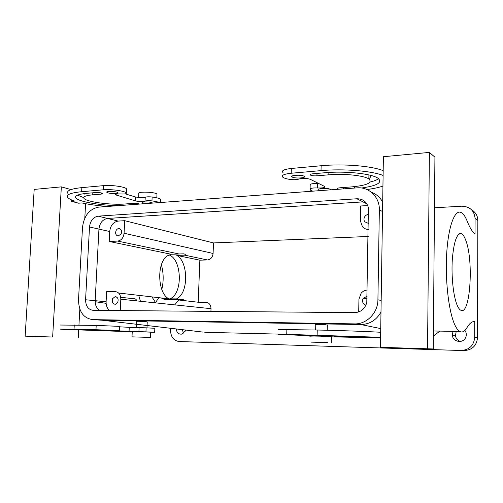 <?xml version="1.0" encoding="UTF-8"?>
<svg xmlns="http://www.w3.org/2000/svg" width="503" height="503" viewBox="0 0 503 503"><rect width="100%" height="100%" fill="white"/><g stroke="black" fill="none" stroke-linecap="round" stroke-linejoin="round"><path stroke-width="0.75" d="M358.702 311.948L358.941 299.166L361.154 293.192C362.801 291.275 364.851 290.212 367.291 290.011M118.614 293.029L169.153 298.876C157.514 294.092 156.307 262.459 167.53 255.769L171.083 254.235L109.201 241.471L117.658 241.082C121.336 240.453 123.474 237.844 124.071 233.241L124.694 220.685L213.492 242.93L368.215 236.473M213.492 242.93L213.096 253.462C212.618 257.31 210.738 259.473 207.45 259.95L199.861 260.17L198.207 302.24L205.828 302.253C209.103 302.643 210.832 304.787 211.021 308.679L210.92 311.37M367.184 296.11L363.084 298.493C361.902 301.75 362.845 303.982 365.907 305.189M101.122 320.166L360.789 324.536L102.247 320.235L202.703 332.062M371.447 192.284C376.401 194.089 380.149 197.383 382.689 202.181M124.694 220.685L118.161 221.094L107.51 218.459L363.003 201.879L356.872 198.76L98.16 216.152C93.206 217.107 90.32 220.723 89.509 226.985L85.579 299.757C85.711 306.126 88.245 309.653 93.174 310.338L354.722 312.627C360.89 312.237 364.908 308.892 366.788 302.58L368.41 207.764C366.75 201.772 362.902 198.767 356.872 198.76M366.863 203.847L363.003 201.879L107.51 218.459C102.593 219.39 99.739 222.936 98.946 229.104L95.168 300.693C95.105 305.277 96.67 308.509 99.864 310.401C96.67 308.509 95.105 305.277 95.168 300.693L98.946 229.104L89.509 226.985M368.334 229.431C365.989 229.362 364.034 228.469 362.468 226.752L360.381 220.867L360.651 205.997L367.737 205.551M364.738 221.766L368.441 223.42L364.738 221.766C363.795 220.283 363.726 218.698 364.537 217.013C365.474 215.385 366.825 214.536 368.598 214.46M456.919 304.617C453.278 295.569 451.235 276.015 452.31 259.454C453.825 241.824 456.799 233.222 461.226 233.656C462.98 234.329 464.577 236.787 466.036 241.025C473.807 261.793 470.116 315.802 460.817 310.25C459.453 309.571 458.158 307.698 456.919 304.617M171.083 254.235L183.463 253.833C185.431 254.16 185.821 254.6 184.632 255.153L176.804 255.417L199.861 260.17M176.081 299.681L198.207 302.24M176.641 298.876L178.383 297.719C188.82 290.143 187.757 261.283 176.804 255.417M180.835 299.543L182.796 299.543C183.966 299.826 183.538 299.87 181.526 299.681L177.075 298.876L169.153 298.876M109.528 310.483C107.152 308.414 106.007 305.503 106.108 301.762L106.623 291.646L115.124 291.589C118.771 292.029 120.67 294.569 120.814 299.222L211.021 308.679M120.255 310.577L120.814 299.222M278.373 334.099L204.803 332.307M327.346 325.127L325.29 324.655C321.002 324.246 313.935 324.234 315.771 324.624L315.645 329.987M136.42 327.61L136.715 321.423C135.414 321.008 146.455 321.536 147.247 321.933L147.247 322.014M147.247 321.933L146.977 327.862M433.379 336.073L439.88 331.106M140.444 301.284L138.709 295.355M109.201 241.471L109.711 231.518L98.946 229.104C99.739 222.936 102.593 219.39 107.51 218.459L98.16 216.152M118.161 221.094C113.307 221.993 110.484 225.47 109.711 231.518M434.485 207.783L461.811 206.192C469.852 206.494 474.279 210.587 475.09 218.472L475.039 233.939C472.449 232.072 469.877 227.922 467.325 221.496C465.237 216.177 462.974 213.109 460.534 212.279C454.215 210.084 447.915 228.148 446.576 255.838C445.193 283.466 449.28 314.52 455.454 326.145C456.894 328.918 458.371 330.704 459.887 331.508C462.376 332.735 464.703 331.49 466.872 327.78C469.5 323.347 472.128 321.26 474.75 321.53L474.7 337.419C473.826 345.586 469.286 349.95 461.088 350.503L179.137 341.537C173.648 340.688 170.781 336.941 170.53 330.289L170.618 328.283M471.607 209.858C475.618 212.222 477.699 215.756 477.85 220.465L477.51 337.695L474.7 337.419M116.061 230.626C116.822 229.173 117.865 228.475 119.18 228.538C121.418 229.28 122.078 231.084 121.154 233.945L118.098 236.033C115.816 235.329 115.137 233.524 116.061 230.626M170.247 298.876L172.007 297.726C183.174 289.772 181.049 258.819 168.983 254.914M161.212 297.958L164.997 299.675L167.958 299.675M112.622 298.669C111.685 302.089 112.609 303.969 115.401 304.296L117.746 302.341C118.689 298.958 117.79 297.078 115.042 296.701L112.622 298.669M474.015 321.518L474.75 321.53M185.569 330.043L185.091 331.301L181.709 334.124C178.571 334.363 176.742 332.634 176.22 328.943M464.904 330.427L465.791 332.005C466.57 334.08 466.444 336.079 465.42 338.016C462.527 343.763 452.952 341.801 452.342 335.419L452.964 331.37M465.42 217.353L466.595 219.748M330.565 189.845L330.163 189.191L328.371 188.688C324.171 187.883 317.211 188.757 318.996 189.845L318.977 190.706M142.261 203.872L142.318 202.715C141.286 201.741 148.831 201.615 151.736 202.564L152.736 203.093M461.088 350.503L464.074 350.591C472.172 350.044 476.649 345.75 477.51 337.695M183.67 333.137L182.124 329.635M460.415 341.443C457.642 340.481 455.982 338.576 455.435 335.721L456.202 331.433M174.742 304.875L178.691 299.983M151.925 296.883L155.76 302.888M120.714 297.317L133.98 298.751C135.364 298.663 136.338 299.379 136.91 300.913M155.534 302.617L158.785 297.675M161.803 289.502C163.745 281.234 163.613 273.003 161.406 264.811M278.505 329.509L317.248 330.025C339.644 330.477 368.988 331.527 380.677 332.276M119.632 330.622L95.972 329.723L96.199 325.403L119.84 326.384L119.632 330.622L110.044 330.477L129.07 331.358L129.258 327.34L146.128 327.83L154.842 328.283L154.666 332.257L145.945 331.861L146.128 327.83M96.199 325.403L60.209 325.032M129.258 327.34L119.821 326.831M324.24 186.242L324.749 186.519C325.19 187.638 322.75 188.122 317.443 187.984C313.595 187.814 311.15 188.103 310.093 188.851L310.439 190.172L312.734 191.171M382.94 186.06C378.847 187.512 373.503 188.669 366.913 189.518M324.24 186.261L310.276 179.301C306.572 178.2 302.793 178.119 298.945 179.055C296.757 179.76 293.815 179.892 290.118 179.458C286.553 178.911 284.145 178.181 282.875 177.27C281.032 175.409 283.805 174.069 291.199 173.246L321.027 170.618C343.021 168.555 371.711 170.857 383.104 175.465M361.544 188.003C377.539 185.714 382.959 182.413 377.803 178.106C371.258 173.598 345.108 170.857 324.969 172.736L312.992 173.774C310.621 174.032 309.747 174.459 310.364 175.063L310.382 174.384M338.5 189.254L337.469 188.876C336.953 188.361 337.821 187.996 340.085 187.776L351.339 186.927C367.02 185.425 372.861 182.765 368.85 178.942L368.919 174.943M310.364 175.063C311.697 175.736 313.891 175.987 316.953 175.817L328.824 174.811C344.153 173.403 363.933 175.503 368.85 178.942M292.4 177.125L292.042 176.918C289.47 175.277 301.001 174.51 303.925 176.138L304.227 176.314C306.805 177.968 295.399 178.728 292.4 177.125M160.583 200.156L160.614 199.377C159.671 198.421 156.848 197.629 152.139 197.006C148.825 196.667 146.524 196.755 145.248 197.264L139.847 197.692L135.514 196.969L135.326 200.854L135.653 200.949C139.557 201.753 142.682 201.829 145.04 201.162C146.285 200.659 148.592 200.571 151.963 200.904C155.44 201.345 157.948 201.904 159.489 202.59M125.134 193.85L135.514 196.969L135.326 200.854L115.325 194.762C115.256 194.07 117.086 193.8 120.821 193.951C124.417 194.114 126.284 193.856 126.416 193.183L126.297 192.982C125.228 190.97 111.232 189.002 103.31 189.801L81.631 191.712C71.005 192.775 66.302 194.586 67.509 197.151C68.333 198.484 70.76 199.798 74.79 201.099L71.577 201.357L78.631 203.193L81.826 202.942C89.408 204.57 98.047 205.733 107.736 206.444M101.266 192.945L101.21 194.114L102.669 193.523C101.405 192.775 99.104 192.454 95.765 192.548L87.226 193.29C78.543 194.139 74.708 195.61 75.727 197.71C77.676 201.54 100.003 205.476 118.727 205.626M101.21 194.114L92.715 194.831C86.026 195.472 83.083 196.604 83.888 198.22C85.611 201.835 110.855 205.237 125.19 203.979L133.414 203.363C136.15 203.269 138.193 203.508 139.538 204.073M108.032 192.856C111.32 193.9 119.004 193.787 117.966 192.706L116.778 192.115C113.533 191.065 105.756 191.171 106.787 192.247L108.032 192.856M380.601 337.28L286.741 334.376L278.36 334.369L321.279 336.193L306.402 335.891L306.415 335.319M380.444 347.309L433.265 348.969L380.444 347.309L383.393 156.716L429.392 152.409L434.925 157.175L433.265 348.969M380.589 337.915L331.433 336.828M311.137 336.199L306.402 335.891M366.109 337.06L308.999 335.061L375.225 337.28C382.877 337.777 370.856 337.708 351.773 337.224L334.294 336.714L348.39 337.016C364.348 337.4 370.258 337.412 366.109 337.06L366.109 336.821M299.807 334.935L287.703 334.621L299.807 334.935M129.07 331.358L145.945 331.861M150.762 332.25L154.666 332.257M64.334 329.39L132.245 331.785M52.639 337.023L25.15 336.161L52.639 337.023L61.347 186.871L71.017 189.587M85.585 203.702L84.8 218.151M79.826 309.094L78.952 325.045M78.682 330.037L78.254 337.834M71.652 199.949L71.577 201.357M64.334 329.478L59.976 329.094L74.035 329.188L95.972 329.723M129.045 331.358L129.24 327.34M68.351 329.289L88.44 329.666L76.67 329.654L132.251 331.622M68.351 329.377L132.245 331.684M109.78 330.27L99.632 329.974L109.78 330.27M319.028 183.652L317.437 183.582C313.639 183.425 311.231 183.727 310.2 184.482L310.093 188.851M310.175 185.469L310.2 184.482M283.013 172.611C281.171 170.699 283.944 169.322 291.331 168.467L321.14 165.739C343.121 163.601 371.792 165.946 383.179 170.662M378.614 178.672C376.917 179.955 374.087 181.074 370.133 182.036M370.063 175.22C370.994 176.396 370.592 177.528 368.856 178.615M139.847 197.692C142.563 197.842 144.348 197.704 145.222 197.277L145.04 201.162M116.954 193.995L116.878 195.441M126.416 193.183L126.504 188.889C125.436 186.827 111.446 184.815 103.53 185.638L81.857 187.625C71.237 188.719 66.528 190.587 67.735 193.227M83.944 193.642L84.102 194.309M77.475 195.164L83.724 197.61M320.883 336.237L331.433 336.721M311.143 336.098L313.753 336.054M427.55 348.786L429.392 152.409M138.954 331.672L150.73 332.169M132 336.859L150.523 337.444L132 336.859L132.251 331.559L133.484 331.534M25.15 336.161L34.185 189.417L61.347 186.871M318.512 183.394L317.437 183.582M327.717 342.593L310.992 342.122L327.717 342.593M138.646 197.585L138.834 193.617C136.678 191.31 155.685 191.894 156.98 194.171L157.011 194.221M98.638 207.123C89.383 208.971 84.001 215.73 82.498 227.394L78.525 299.757C78.738 311.627 83.46 318.248 92.684 319.625L354.514 323.882C366.618 324.391 377.979 312.872 377.916 299.807L379.344 209.902C379.796 197.126 368.995 186.682 357.08 187.864L98.638 207.123M380.733 328.585L360.789 324.536C369.604 324.334 376.338 320.185 380.991 312.067M124.071 233.241L213.096 253.462M184.632 255.153L207.45 259.95M117.658 241.082L178.967 253.965M106.127 303.34L95.155 301.712M106.108 301.762L85.579 299.757M475.09 218.472L477.85 220.465M286.741 334.376L286.88 329.39M317.129 335.111L317.248 330.025M138.922 331.672L139.111 327.648M74.268 324.951L74.035 329.188M317.55 183.589L317.443 187.984M321.027 170.618L321.14 165.739M291.331 168.467L291.199 173.246M354.634 188.047L354.665 186.626M343.474 188.883L343.505 187.518M328.824 174.811L328.874 172.447M316.953 175.817L317.009 173.422M103.53 185.638L103.31 189.801M81.857 187.625L81.631 191.712M152.139 197.006L151.963 200.904M92.822 192.806L92.715 194.831M138.218 203.652L138.193 204.174M130.07 203.614L130.013 204.784M102.247 320.235L92.684 319.625M382.544 211.537L379.344 209.902M360.789 324.536L354.514 323.882M381.167 300.448L377.916 299.807M461.226 233.656L459.553 233.725M363.336 298.078L367.14 298.807M170.919 254.267L183.463 253.833M164.997 299.675L181.526 299.681M327.352 324.919L327.233 330.257M433.423 330.98L459.887 331.508M330.389 189.323L330.377 189.857M119.18 228.538L119.727 228.664M115.042 296.701L116.206 296.827M452.342 335.419L455.435 335.721M119.714 326.365L119.507 330.609M337.469 188.876L337.482 188.336M292.042 176.918L292.067 176.075M126.504 188.889L126.297 192.982M160.614 199.377L160.476 202.514M75.802 196.283L75.727 197.71M331.433 336.645L331.301 342.725M150.491 337.444L150.73 332.137M156.817 197.811L156.98 194.171"/></g></svg>
